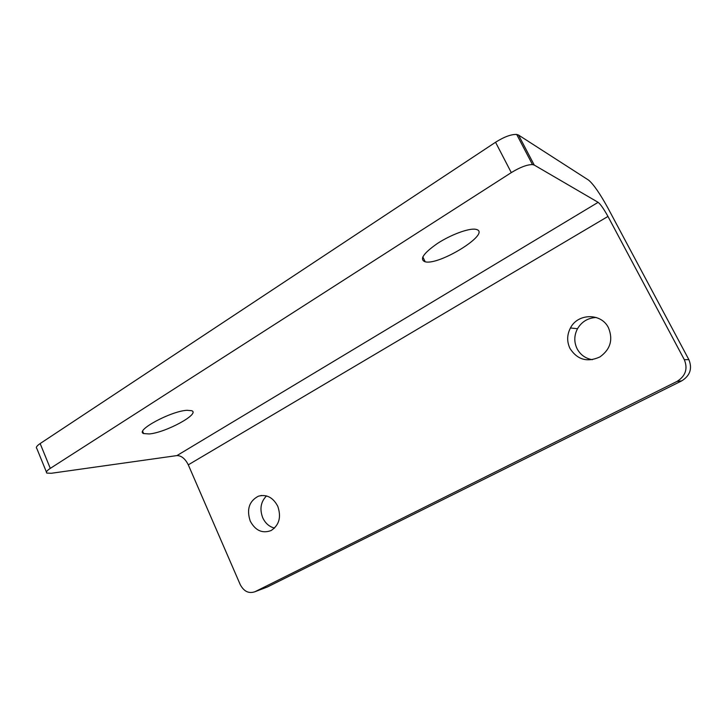 <?xml version="1.0" encoding="UTF-8"?>
<svg xmlns="http://www.w3.org/2000/svg" width="727" height="727" viewBox="0 0 727 727"><rect width="100%" height="100%" fill="white"/><g stroke="black" fill="none" stroke-linecap="round" stroke-linejoin="round"><path stroke-width="1.09" d="M277.741 506.219C273.025 497.395 266.564 494.051 258.376 496.196C249.152 501.121 246.435 509.409 250.224 521.059C255.395 530.628 262.374 533.782 271.153 530.519C279.25 525.085 281.449 516.988 277.741 506.219M266.5 495.923C260.748 501.803 259.484 509.082 262.729 517.76C265.337 523.304 269.272 526.748 274.524 528.093M608.472 327.795C601.338 312.764 577.801 313.164 570.441 327.977C566.906 334.838 566.769 341.69 570.032 348.533C577.402 359.82 587.371 362.619 599.929 356.921C610.426 349.36 613.279 339.645 608.472 327.795M596.258 317.49C588.016 317.872 581.764 321.616 577.511 328.713C574.048 335.401 573.912 342.09 577.102 348.769C580.391 354.812 585.453 358.456 592.287 359.701M425.013 261.765L425.222 261.811C439.326 265.573 490.898 233.64 476.648 229.532L475.485 229.259C468.67 228.114 450.785 234.739 437.454 243.454C423.423 253.269 419.279 259.375 425.013 261.765M149.162 433.955C165.729 432.665 200.57 413.727 191.674 410.7L187.066 410.301C171.254 410.928 134.686 430.611 143.628 433.556L149.162 433.955M677.01 381.43L255.032 591.696L267.418 586.971L681.735 380.857L677.01 381.43C685.579 376.059 688.015 368.807 684.316 359.665L688.869 359.638L607.926 208.04C599.939 193.536 593.505 184.24 588.606 180.132L518.515 135.049L534.254 165.074L598.13 202.333C600.566 204.26 603.846 208.967 607.963 216.437L684.316 359.665M688.869 359.638C692.486 368.553 690.105 375.623 681.735 380.857M534.254 165.074L532.491 164.593C527.139 164.566 520.078 167.237 511.299 172.608L495.55 142.256L40.149 443.561L50.29 468.379C46.855 470.651 45.701 472.214 46.837 473.068L51.226 473.286L176.943 455.584C181.423 455.611 185.212 458.701 188.293 464.835L240.228 584.59C243.918 591.514 248.852 593.877 255.032 591.696M495.55 142.256C504.211 136.812 511.263 134.204 516.697 134.459L518.515 135.049M46.428 472.059L36.832 448.514C35.65 447.532 36.75 445.878 40.149 443.561M511.299 172.608L50.29 468.379M598.13 202.333L176.943 455.584M607.963 216.437L188.293 464.835M261.547 495.478L258.376 496.196M577.511 328.713L570.441 327.977M422.805 256.922L425.222 261.811M142.701 431.384L143.628 433.556M532.491 164.593L516.697 134.459"/></g></svg>
